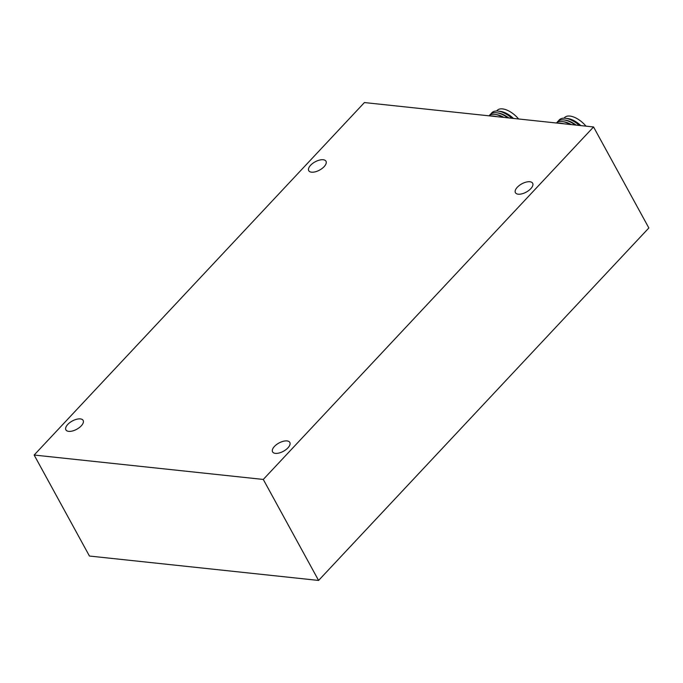 <?xml version="1.0" encoding="UTF-8"?>
<svg xmlns="http://www.w3.org/2000/svg" width="683" height="683" viewBox="0 0 683 683"><rect width="100%" height="100%" fill="white"/><g stroke="black" fill="none" stroke-linecap="round" stroke-linejoin="round"><path stroke-width="1.02" d="M563.142 123.725A19.653 9.784 -136.9 0 0 560.982 123.273A19.653 9.784 -136.9 0 0 560.589 123.222A19.653 9.784 -136.9 0 0 558.318 123.213M564.158 123.836A18.347 9.135 -136.9 0 0 562.288 123.444L560.982 123.273M570.314 124.485A19.653 9.784 -136.9 0 0 562.536 121.608A19.653 9.784 -136.9 0 0 562.143 121.565A19.653 9.784 -136.9 0 0 556.372 123M571.304 124.596A18.347 9.135 -136.9 0 0 563.842 121.787L562.536 121.608M575.197 125.006A19.653 9.784 -136.9 0 0 564.09 119.952A19.653 9.784 -136.9 0 0 563.706 119.909A19.653 9.784 -136.9 0 0 556.969 122.539M576.102 125.109A18.347 9.135 -136.9 0 0 565.396 120.131L564.09 119.952M579.355 125.45A19.653 9.784 -136.9 0 0 565.43 118.27A19.653 9.784 -136.9 0 0 565.259 118.244A19.653 9.784 -136.9 0 0 558.523 120.874M580.857 125.612A17.365 8.64 -136.9 0 0 567.769 118.543A17.365 8.64 -136.9 0 0 567.616 118.526M585.997 126.159A17.365 8.64 -136.9 0 0 569.912 116.076A17.365 8.64 -136.9 0 0 564.568 117.587L564.013 118.176M530.776 188.687A9.827 4.687 151.3 0 1 522.017 193.81A9.827 4.687 151.3 0 1 515.417 192.691A9.827 4.687 151.3 0 1 521.786 183.855A9.827 4.687 151.3 0 1 532.663 183.249A9.827 4.687 151.3 0 1 530.776 188.687M287.936 447.86A9.827 4.687 151.3 0 1 279.176 452.983A9.827 4.687 151.3 0 1 272.577 451.856A9.827 4.687 151.3 0 1 278.946 443.028A9.827 4.687 151.3 0 1 289.814 442.422A9.827 4.687 151.3 0 1 287.936 447.86M81.26 425.851A9.827 4.687 151.3 0 1 72.5 430.973A9.827 4.687 151.3 0 1 65.901 429.855A9.827 4.687 151.3 0 1 72.27 421.018A9.827 4.687 151.3 0 1 83.147 420.412A9.827 4.687 151.3 0 1 81.26 425.851M324.101 166.678A9.827 4.687 151.3 0 1 315.341 171.8A9.827 4.687 151.3 0 1 308.742 170.682A9.827 4.687 151.3 0 1 315.111 161.845A9.827 4.687 151.3 0 1 325.987 161.239A9.827 4.687 151.3 0 1 324.101 166.678M364.415 102.561L593.553 126.961L263.288 479.44L34.15 455.04L364.415 102.561M263.288 479.44L318.585 580.439L89.447 556.039L34.15 455.04M593.553 126.961L648.85 227.96L318.585 580.439M518.602 118.979A17.365 8.64 -136.9 0 0 502.517 108.896A17.365 8.64 -136.9 0 0 497.181 110.407L496.618 111.005M513.462 118.432A17.365 8.64 -136.9 0 0 500.374 111.372A17.365 8.64 -136.9 0 0 500.221 111.355M511.96 118.27A19.653 9.784 -136.9 0 0 498.035 111.09A19.653 9.784 -136.9 0 0 497.864 111.073A19.653 9.784 -136.9 0 0 491.137 113.702M508.707 117.928A18.347 9.135 -136.9 0 0 498.001 112.951L496.695 112.772A19.653 9.784 -136.9 0 0 496.31 112.729A19.653 9.784 -136.9 0 0 489.583 115.359M507.802 117.835A19.653 9.784 -136.9 0 0 496.695 112.772M503.909 117.416A18.347 9.135 -136.9 0 0 496.447 114.616L495.141 114.437A19.653 9.784 -136.9 0 0 494.757 114.385A19.653 9.784 -136.9 0 0 488.977 115.828M502.919 117.314A19.653 9.784 -136.9 0 0 495.141 114.437M496.763 116.656A18.347 9.135 -136.9 0 0 494.893 116.272L493.587 116.093A19.653 9.784 -136.9 0 0 493.203 116.05A19.653 9.784 -136.9 0 0 490.923 116.033M495.747 116.545A19.653 9.784 -136.9 0 0 493.587 116.093M567.769 118.543L565.43 118.27M500.374 111.372L498.035 111.09"/></g></svg>
